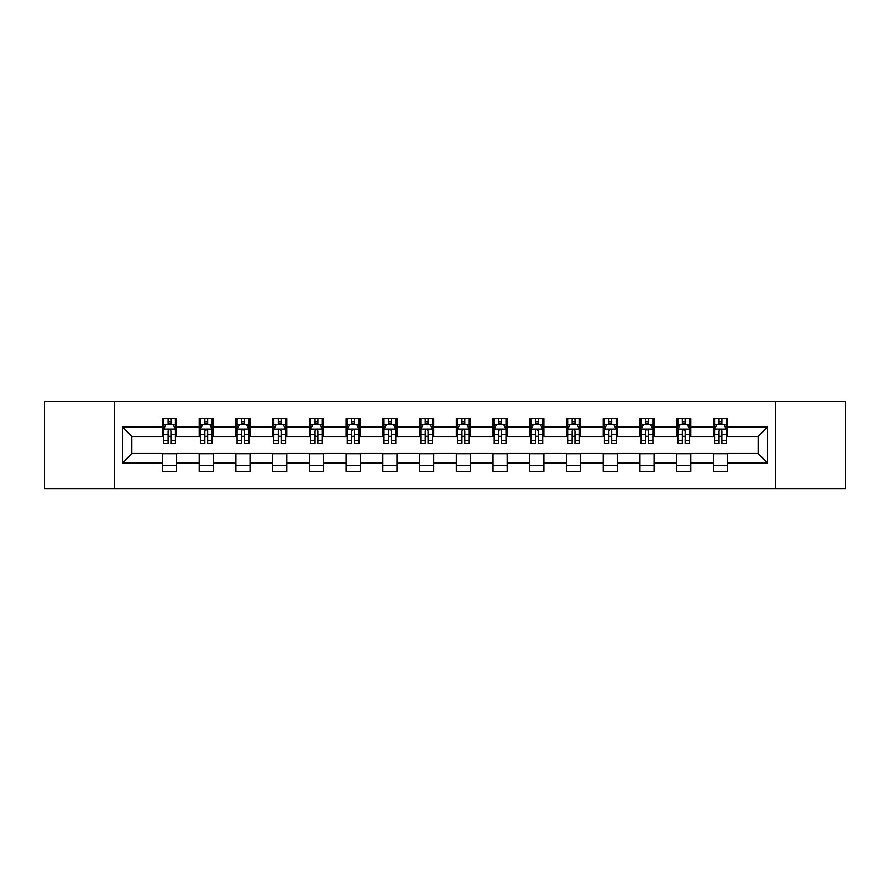 <?xml version="1.0" encoding="UTF-8"?>
<svg xmlns="http://www.w3.org/2000/svg" width="890" height="890" viewBox="0 0 890 890"><rect width="100%" height="100%" fill="white"/><g stroke="black" fill="none" stroke-linecap="round" stroke-linejoin="round"><path stroke-width="1.33" d="M775.335 488.554L845.5 488.554L845.5 401.446L775.335 401.446L775.335 488.554L114.665 488.554L114.665 401.446L44.5 401.446L44.5 488.554L114.665 488.554M775.335 401.446L114.665 401.446M727.542 427.111L727.542 418.511L713.413 418.511L713.413 427.111L690.807 427.111L690.807 418.511L676.678 418.511L676.678 427.111L654.083 427.111L654.083 418.511L639.955 418.511L639.955 427.111L617.348 427.111L617.348 418.511L603.22 418.511L603.22 427.111L580.614 427.111L580.614 418.511L566.496 418.511L566.496 427.111L543.89 427.111L543.89 418.511L529.761 418.511L529.761 427.111L507.155 427.111L507.155 418.511L493.027 418.511L493.027 427.111L470.432 427.111L470.432 418.511L456.303 418.511L456.303 427.111L433.697 427.111L433.697 418.511L419.568 418.511L419.568 427.111L396.973 427.111L396.973 418.511L382.845 418.511L382.845 427.111L360.239 427.111L360.239 418.511L346.11 418.511L346.11 427.111L323.504 427.111L323.504 418.511L309.386 418.511L309.386 427.111L286.78 427.111L286.78 418.511L272.651 418.511L272.651 427.111L250.046 427.111L250.046 418.511L235.917 418.511L235.917 427.111L213.322 427.111L213.322 418.511L199.193 418.511L199.193 427.111L176.587 427.111L176.587 418.511L162.458 418.511L162.458 427.111L122.431 427.111L122.431 462.889L131.853 453.477L162.458 453.477L162.458 471.489L176.587 471.489L176.587 453.477L199.193 453.477L199.193 471.489L213.322 471.489L213.322 453.477L235.917 453.477L235.917 471.489L250.046 471.489L250.046 453.477L272.651 453.477L272.651 471.489L286.78 471.489L286.78 453.477L309.386 453.477L309.386 471.489L323.504 471.489L323.504 453.477L346.11 453.477L346.11 471.489L360.239 471.489L360.239 453.477L382.845 453.477L382.845 471.489L396.973 471.489L396.973 453.477L419.568 453.477L419.568 471.489L433.697 471.489L433.697 453.477L456.303 453.477L456.303 471.489L470.432 471.489L470.432 453.477L493.027 453.477L493.027 471.489L507.155 471.489L507.155 453.477L529.761 453.477L529.761 471.489L543.89 471.489L543.89 453.477L566.496 453.477L566.496 471.489L580.614 471.489L580.614 453.477L603.22 453.477L603.22 471.489L617.348 471.489L617.348 453.477L639.955 453.477L639.955 471.489L654.083 471.489L654.083 453.477L676.678 453.477L676.678 471.489L690.807 471.489L690.807 453.477L713.413 453.477L713.413 471.489L727.542 471.489L727.542 453.477L758.147 453.477L758.147 436.523L727.542 436.523L727.542 427.111L767.569 427.111L767.569 462.889L727.542 462.889M713.413 462.889L690.807 462.889M676.678 462.889L654.083 462.889M639.955 462.889L617.348 462.889M603.22 462.889L580.614 462.889M566.496 462.889L543.89 462.889M529.761 462.889L507.155 462.889M493.027 462.889L470.432 462.889M456.303 462.889L433.697 462.889M419.568 462.889L396.973 462.889M382.845 462.889L360.239 462.889M346.11 462.889L323.504 462.889M309.386 462.889L286.78 462.889M272.651 462.889L250.046 462.889M235.917 462.889L213.322 462.889M199.193 462.889L176.587 462.889M162.458 462.889L122.431 462.889M713.413 427.111L713.413 436.523L690.807 436.523L690.807 427.111M676.678 427.111L676.678 436.523L654.083 436.523L654.083 427.111M639.955 427.111L639.955 436.523L617.348 436.523L617.348 427.111M603.22 427.111L603.22 436.523L580.614 436.523L580.614 427.111M566.496 427.111L566.496 436.523L543.89 436.523L543.89 427.111M529.761 427.111L529.761 436.523L507.155 436.523L507.155 427.111M493.027 427.111L493.027 436.523L470.432 436.523L470.432 427.111M456.303 427.111L456.303 436.523L433.697 436.523L433.697 427.111M419.568 427.111L419.568 436.523L396.973 436.523L396.973 427.111M382.845 427.111L382.845 436.523L360.239 436.523L360.239 427.111M346.11 427.111L346.11 436.523L323.504 436.523L323.504 427.111M309.386 427.111L309.386 436.523L286.78 436.523L286.78 427.111M272.651 427.111L272.651 436.523L250.046 436.523L250.046 427.111M235.917 427.111L235.917 436.523L213.322 436.523L213.322 427.111M199.193 427.111L199.193 436.523L176.587 436.523L176.587 427.111M162.458 427.111L162.458 436.523L131.853 436.523L122.431 427.111M131.853 436.523L131.853 453.477M767.569 462.889L758.147 453.477M758.147 436.523L767.569 427.111M162.458 424.397L163.638 424.397M168.11 424.397L170.936 424.397M175.408 424.397L176.587 424.397M162.458 436.289L163.638 436.289M168.11 436.289L170.936 436.289M175.408 436.289L176.587 436.289M162.458 453.711L176.587 453.711M162.458 465.603L176.587 465.603M199.193 453.711L213.322 453.711M199.193 465.603L213.322 465.603M199.193 424.397L200.372 424.397M204.845 424.397L207.67 424.397M212.143 424.397L213.322 424.397M199.193 436.289L200.372 436.289M204.845 436.289L207.67 436.289M212.143 436.289L213.322 436.289M235.917 453.711L250.046 453.711M235.917 465.603L250.046 465.603M235.917 424.397L237.096 424.397M241.568 424.397L244.394 424.397M248.866 424.397L250.046 424.397M235.917 436.289L237.096 436.289M241.568 436.289L244.394 436.289M248.866 436.289L250.046 436.289M272.651 453.711L286.78 453.711M272.651 465.603L286.78 465.603M272.651 424.397L273.831 424.397M278.303 424.397L281.129 424.397M285.601 424.397L286.78 424.397M272.651 436.289L273.831 436.289M278.303 436.289L281.129 436.289M285.601 436.289L286.78 436.289M309.386 453.711L323.504 453.711M309.386 465.603L323.504 465.603M309.386 424.397L310.554 424.397M315.027 424.397L317.852 424.397M322.336 424.397L323.504 424.397M309.386 436.289L310.554 436.289M315.027 436.289L317.852 436.289M322.336 436.289L323.504 436.289M346.11 453.711L360.239 453.711M346.11 465.603L360.239 465.603M346.11 424.397L347.289 424.397M351.761 424.397L354.587 424.397M359.059 424.397L360.239 424.397M346.11 436.289L347.289 436.289M351.761 436.289L354.587 436.289M359.059 436.289L360.239 436.289M382.845 453.711L396.973 453.711M382.845 465.603L396.973 465.603M382.845 424.397L384.024 424.397M388.496 424.397L391.322 424.397M395.794 424.397L396.973 424.397M382.845 436.289L384.024 436.289M388.496 436.289L391.322 436.289M395.794 436.289L396.973 436.289M419.568 453.711L433.697 453.711M419.568 465.603L433.697 465.603M419.568 424.397L420.748 424.397M425.22 424.397L428.046 424.397M432.518 424.397L433.697 424.397M419.568 436.289L420.748 436.289M425.22 436.289L428.046 436.289M432.518 436.289L433.697 436.289M456.303 453.711L470.432 453.711M456.303 465.603L470.432 465.603M456.303 424.397L457.482 424.397M461.955 424.397L464.78 424.397M469.253 424.397L470.432 424.397M456.303 436.289L457.482 436.289M461.955 436.289L464.78 436.289M469.253 436.289L470.432 436.289M493.027 453.711L507.155 453.711M493.027 465.603L507.155 465.603M493.027 424.397L494.206 424.397M498.678 424.397L501.504 424.397M505.976 424.397L507.155 424.397M493.027 436.289L494.206 436.289M498.678 436.289L501.504 436.289M505.976 436.289L507.155 436.289M529.761 453.711L543.89 453.711M529.761 465.603L543.89 465.603M529.761 424.397L530.941 424.397M535.413 424.397L538.239 424.397M542.711 424.397L543.89 424.397M529.761 436.289L530.941 436.289M535.413 436.289L538.239 436.289M542.711 436.289L543.89 436.289M566.496 453.711L580.614 453.711M566.496 465.603L580.614 465.603M566.496 424.397L567.664 424.397M572.148 424.397L574.973 424.397M579.446 424.397L580.614 424.397M566.496 436.289L567.664 436.289M572.148 436.289L574.973 436.289M579.446 436.289L580.614 436.289M603.22 453.711L617.348 453.711M603.22 465.603L617.348 465.603M603.22 424.397L604.399 424.397M608.871 424.397L611.697 424.397M616.169 424.397L617.348 424.397M603.22 436.289L604.399 436.289M608.871 436.289L611.697 436.289M616.169 436.289L617.348 436.289M639.955 453.711L654.083 453.711M639.955 465.603L654.083 465.603M639.955 424.397L641.134 424.397M645.606 424.397L648.432 424.397M652.904 424.397L654.083 424.397M639.955 436.289L641.134 436.289M645.606 436.289L648.432 436.289M652.904 436.289L654.083 436.289M676.678 453.711L690.807 453.711M676.678 465.603L690.807 465.603M676.678 424.397L677.857 424.397M682.33 424.397L685.155 424.397M689.628 424.397L690.807 424.397M676.678 436.289L677.857 436.289M682.33 436.289L685.155 436.289M689.628 436.289L690.807 436.289M713.413 453.711L727.542 453.711M713.413 465.603L727.542 465.603M713.413 424.397L714.592 424.397M719.064 424.397L721.89 424.397M726.362 424.397L727.542 424.397M713.413 436.289L714.592 436.289M719.064 436.289L721.89 436.289M726.362 436.289L727.542 436.289M170.936 421.571L168.11 421.571M175.408 440.639L170.936 440.639L170.936 443.587L175.408 443.587L175.408 429.225L173.061 424.519L165.996 424.519L163.638 429.225L163.638 443.587L168.11 443.587L168.11 440.639L163.638 440.639M163.638 429.225L163.638 418.511M175.408 429.225L175.408 418.511M168.11 424.519L168.11 418.511M170.936 418.511L170.936 424.519M170.936 440.639L170.936 430.994C170.001 429.18 169.056 429.18 168.11 430.994L168.11 440.639M207.67 421.571L204.845 421.571M212.143 440.639L207.67 440.639L207.67 443.587L212.143 443.587L212.143 429.225L209.784 424.519L202.72 424.519L200.372 429.225L200.372 443.587L204.845 443.587L204.845 440.639L200.372 440.639M200.372 429.225L200.372 418.511M212.143 429.225L212.143 418.511M204.845 424.519L204.845 418.511M207.67 418.511L207.67 424.519M207.67 440.639L207.67 430.994C206.725 429.18 205.779 429.18 204.845 430.994L204.845 440.639M244.394 421.571L241.568 421.571M248.866 440.639L244.394 440.639L244.394 443.587L248.866 443.587L248.866 429.225L246.519 424.519L239.455 424.519L237.096 429.225L237.096 443.587L241.568 443.587L241.568 440.639L237.096 440.639M237.096 429.225L237.096 418.511M248.866 429.225L248.866 418.511M241.568 424.519L241.568 418.511M244.394 418.511L244.394 424.519M244.394 440.639L244.394 430.994C243.46 429.18 242.514 429.18 241.568 430.994L241.568 440.639M281.129 421.571L278.303 421.571M285.601 440.639L281.129 440.639L281.129 443.587L285.601 443.587L285.601 429.225L283.243 424.519L276.178 424.519L273.831 429.225L273.831 443.587L278.303 443.587L278.303 440.639L273.831 440.639M273.831 429.225L273.831 418.511M285.601 429.225L285.601 418.511M278.303 424.519L278.303 418.511M281.129 418.511L281.129 424.519M281.129 440.639L281.129 430.994C280.183 429.18 279.249 429.18 278.303 430.994L278.303 440.639M317.852 421.571L315.027 421.571M322.336 440.639L317.852 440.639L317.852 443.587L322.336 443.587L322.336 429.225L319.977 424.519L312.913 424.519L310.554 429.225L310.554 443.587L315.027 443.587L315.027 440.639L310.554 440.639M310.554 429.225L310.554 418.511M322.336 429.225L322.336 418.511M315.027 424.519L315.027 418.511M317.852 418.511L317.852 424.519M317.852 440.639L317.852 430.994C316.918 429.18 315.972 429.18 315.027 430.994L315.027 440.639M354.587 421.571L351.761 421.571M359.059 440.639L354.587 440.639L354.587 443.587L359.059 443.587L359.059 429.225L356.701 424.519L349.648 424.519L347.289 429.225L347.289 443.587L351.761 443.587L351.761 440.639L347.289 440.639M347.289 429.225L347.289 418.511M359.059 429.225L359.059 418.511M351.761 424.519L351.761 418.511M354.587 418.511L354.587 424.519M354.587 440.639L354.587 430.994C353.642 429.18 352.707 429.18 351.761 430.994L351.761 440.639M391.322 421.571L388.496 421.571M395.794 440.639L391.322 440.639L391.322 443.587L395.794 443.587L395.794 429.225L393.436 424.519L386.371 424.519L384.024 429.225L384.024 443.587L388.496 443.587L388.496 440.639L384.024 440.639M384.024 429.225L384.024 418.511M395.794 429.225L395.794 418.511M388.496 424.519L388.496 418.511M391.322 418.511L391.322 424.519M391.322 440.639L391.322 430.994C390.376 429.18 389.431 429.18 388.496 430.994L388.496 440.639M428.046 421.571L425.22 421.571M432.518 440.639L428.046 440.639L428.046 443.587L432.518 443.587L432.518 429.225L430.17 424.519L423.106 424.519L420.748 429.225L420.748 443.587L425.22 443.587L425.22 440.639L420.748 440.639M420.748 429.225L420.748 418.511M432.518 429.225L432.518 418.511M425.22 424.519L425.22 418.511M428.046 418.511L428.046 424.519M428.046 440.639L428.046 430.994C427.111 429.18 426.165 429.18 425.22 430.994L425.22 440.639M464.78 421.571L461.955 421.571M469.253 440.639L464.78 440.639L464.78 443.587L469.253 443.587L469.253 429.225L466.894 424.519L459.83 424.519L457.482 429.225L457.482 443.587L461.955 443.587L461.955 440.639L457.482 440.639M457.482 429.225L457.482 418.511M469.253 429.225L469.253 418.511M461.955 424.519L461.955 418.511M464.78 418.511L464.78 424.519M464.78 440.639L464.78 430.994C463.835 429.18 462.9 429.18 461.955 430.994L461.955 440.639M501.504 421.571L498.678 421.571M505.976 440.639L501.504 440.639L501.504 443.587L505.976 443.587L505.976 429.225L503.629 424.519L496.564 424.519L494.206 429.225L494.206 443.587L498.678 443.587L498.678 440.639L494.206 440.639M494.206 429.225L494.206 418.511M505.976 429.225L505.976 418.511M498.678 424.519L498.678 418.511M501.504 418.511L501.504 424.519M501.504 440.639L501.504 430.994C500.569 429.18 499.624 429.18 498.678 430.994L498.678 440.639M538.239 421.571L535.413 421.571M542.711 440.639L538.239 440.639L538.239 443.587L542.711 443.587L542.711 429.225L540.352 424.519L533.299 424.519L530.941 429.225L530.941 443.587L535.413 443.587L535.413 440.639L530.941 440.639M530.941 429.225L530.941 418.511M542.711 429.225L542.711 418.511M535.413 424.519L535.413 418.511M538.239 418.511L538.239 424.519M538.239 440.639L538.239 430.994C537.293 429.18 536.359 429.18 535.413 430.994L535.413 440.639M574.973 421.571L572.148 421.571M579.446 440.639L574.973 440.639L574.973 443.587L579.446 443.587L579.446 429.225L577.087 424.519L570.023 424.519L567.664 429.225L567.664 443.587L572.148 443.587L572.148 440.639L567.664 440.639M567.664 429.225L567.664 418.511M579.446 429.225L579.446 418.511M572.148 424.519L572.148 418.511M574.973 418.511L574.973 424.519M574.973 440.639L574.973 430.994C574.028 429.18 573.082 429.18 572.148 430.994L572.148 440.639M611.697 421.571L608.871 421.571M616.169 440.639L611.697 440.639L611.697 443.587L616.169 443.587L616.169 429.225L613.822 424.519L606.758 424.519L604.399 429.225L604.399 443.587L608.871 443.587L608.871 440.639L604.399 440.639M604.399 429.225L604.399 418.511M616.169 429.225L616.169 418.511M608.871 424.519L608.871 418.511M611.697 418.511L611.697 424.519M611.697 440.639L611.697 430.994C610.763 429.18 609.817 429.18 608.871 430.994L608.871 440.639M648.432 421.571L645.606 421.571M652.904 440.639L648.432 440.639L648.432 443.587L652.904 443.587L652.904 429.225L650.546 424.519L643.481 424.519L641.134 429.225L641.134 443.587L645.606 443.587L645.606 440.639L641.134 440.639M641.134 429.225L641.134 418.511M652.904 429.225L652.904 418.511M645.606 424.519L645.606 418.511M648.432 418.511L648.432 424.519M648.432 440.639L648.432 430.994C647.486 429.18 646.552 429.18 645.606 430.994L645.606 440.639M685.155 421.571L682.33 421.571M689.628 440.639L685.155 440.639L685.155 443.587L689.628 443.587L689.628 429.225L687.28 424.519L680.216 424.519L677.857 429.225L677.857 443.587L682.33 443.587L682.33 440.639L677.857 440.639M677.857 429.225L677.857 418.511M689.628 429.225L689.628 418.511M682.33 424.519L682.33 418.511M685.155 418.511L685.155 424.519M685.155 440.639L685.155 430.994C684.221 429.18 683.275 429.18 682.33 430.994L682.33 440.639M721.89 421.571L719.064 421.571M726.362 440.639L721.89 440.639L721.89 443.587L726.362 443.587L726.362 429.225L724.004 424.519L716.94 424.519L714.592 429.225L714.592 443.587L719.064 443.587L719.064 440.639L714.592 440.639M714.592 429.225L714.592 418.511M726.362 429.225L726.362 418.511M719.064 424.519L719.064 418.511M721.89 418.511L721.89 424.519M721.89 440.639L721.89 430.994C720.944 429.18 720.01 429.18 719.064 430.994L719.064 440.639M175.352 429.102L163.693 429.102M163.638 424.797L165.852 424.797M173.194 424.797L175.408 424.797M168.11 434.32L163.638 434.32M175.408 434.32L170.936 434.32M170.936 423.073L168.11 423.073M212.076 429.102L200.428 429.102M200.372 424.797L202.586 424.797M209.929 424.797L212.143 424.797M204.845 434.32L200.372 434.32M212.143 434.32L207.67 434.32M207.67 423.073L204.845 423.073M248.811 429.102L237.152 429.102M237.096 424.797L239.31 424.797M246.652 424.797L248.866 424.797M241.568 434.32L237.096 434.32M248.866 434.32L244.394 434.32M244.394 423.073L241.568 423.073M285.545 429.102L273.886 429.102M273.831 424.797L276.045 424.797M283.387 424.797L285.601 424.797M278.303 434.32L273.831 434.32M285.601 434.32L281.129 434.32M281.129 423.073L278.303 423.073M322.269 429.102L310.621 429.102M310.554 424.797L312.768 424.797M320.122 424.797L322.336 424.797M315.027 434.32L310.554 434.32M322.336 434.32L317.852 434.32M317.852 423.073L315.027 423.073M359.004 429.102L347.345 429.102M347.289 424.797L349.503 424.797M356.846 424.797L359.059 424.797M351.761 434.32L347.289 434.32M359.059 434.32L354.587 434.32M354.587 423.073L351.761 423.073M395.727 429.102L384.08 429.102M384.024 424.797L386.227 424.797M393.58 424.797L395.794 424.797M388.496 434.32L384.024 434.32M395.794 434.32L391.322 434.32M391.322 423.073L388.496 423.073M432.462 429.102L420.803 429.102M420.748 424.797L422.961 424.797M430.304 424.797L432.518 424.797M425.22 434.32L420.748 434.32M432.518 434.32L428.046 434.32M428.046 423.073L425.22 423.073M469.197 429.102L457.538 429.102M457.482 424.797L459.696 424.797M467.039 424.797L469.253 424.797M461.955 434.32L457.482 434.32M469.253 434.32L464.78 434.32M464.78 423.073L461.955 423.073M505.921 429.102L494.273 429.102M494.206 424.797L496.42 424.797M503.773 424.797L505.976 424.797M498.678 434.32L494.206 434.32M505.976 434.32L501.504 434.32M501.504 423.073L498.678 423.073M542.655 429.102L530.996 429.102M530.941 424.797L533.154 424.797M540.497 424.797L542.711 424.797M535.413 434.32L530.941 434.32M542.711 434.32L538.239 434.32M538.239 423.073L535.413 423.073M579.379 429.102L567.731 429.102M567.664 424.797L569.878 424.797M577.232 424.797L579.446 424.797M572.148 434.32L567.664 434.32M579.446 434.32L574.973 434.32M574.973 423.073L572.148 423.073M616.114 429.102L604.455 429.102M604.399 424.797L606.613 424.797M613.955 424.797L616.169 424.797M608.871 434.32L604.399 434.32M616.169 434.32L611.697 434.32M611.697 423.073L608.871 423.073M652.848 429.102L641.189 429.102M641.134 424.797L643.348 424.797M650.69 424.797L652.904 424.797M645.606 434.32L641.134 434.32M652.904 434.32L648.432 434.32M648.432 423.073L645.606 423.073M689.572 429.102L677.924 429.102M677.857 424.797L680.071 424.797M687.414 424.797L689.628 424.797M682.33 434.32L677.857 434.32M689.628 434.32L685.155 434.32M685.155 423.073L682.33 423.073M726.307 429.102L714.648 429.102M714.592 424.797L716.806 424.797M724.149 424.797L726.362 424.797M719.064 434.32L714.592 434.32M726.362 434.32L721.89 434.32M721.89 423.073L719.064 423.073"/></g></svg>
